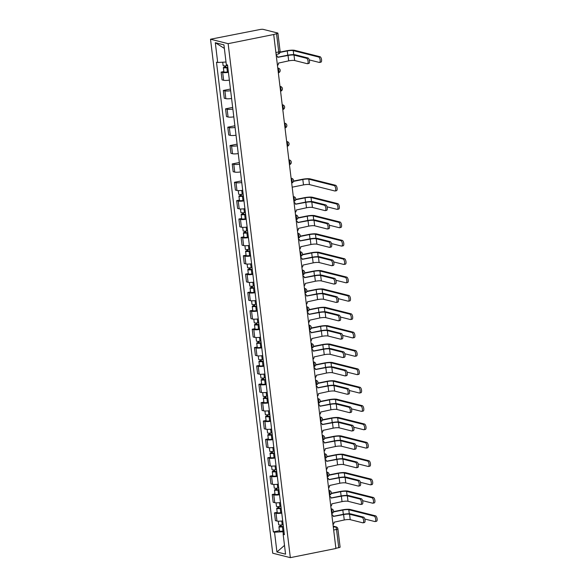 <?xml version="1.0" encoding="UTF-8"?>
<svg xmlns="http://www.w3.org/2000/svg" width="587" height="587" viewBox="0 0 587 587"><rect width="100%" height="100%" fill="white"/><g stroke="black" fill="none" stroke-linecap="round" stroke-linejoin="round"><path stroke-width="0.88" d="M273.703 34.508L276.536 33.708A2.407 0.418 -6.9 0 0 277.9 33.158A2.407 0.418 -6.9 0 0 277.666 33.011L263.13 29.35A2.407 0.418 -6.9 0 0 259.946 29.526L210.52 39.226L272.72 553.211L290.338 557.65L228.138 43.665L273.703 34.508L335.903 548.493L290.338 557.65M333.665 530.017L336.527 529.445A2.407 0.418 173.1 0 0 337.892 528.894L340.1 547.143A2.407 0.418 173.1 0 1 338.736 547.693L336.527 529.445A2.407 0.976 -101.4 0 0 335.214 526.832L333.218 526.326M335.874 548.265L338.736 547.693M210.52 39.226L228.138 43.665M228.424 72.37A5.54 0.961 173.1 0 1 222.686 72.502L221.116 72.106L222.055 79.876L223.625 80.272A5.54 0.961 -6.9 0 0 229.37 80.14M223.845 71.555L221.116 72.106M230.647 90.736A5.54 0.961 173.1 0 1 224.909 90.868L223.339 90.471L224.278 98.242L225.848 98.638A5.54 0.961 -6.9 0 0 231.594 98.506M230.442 89.048L223.339 90.471M232.87 109.101A5.54 0.961 173.1 0 1 227.132 109.233L225.562 108.837L226.501 116.608L228.072 117.004A5.54 0.961 -6.9 0 0 233.809 116.872M232.665 107.406L225.562 108.837M235.093 127.467A5.54 0.961 173.1 0 1 229.348 127.599L227.785 127.203L228.725 134.973L230.295 135.37A5.54 0.961 -6.9 0 0 236.033 135.237M234.888 125.772L227.785 127.203M237.317 145.833A5.54 0.961 173.1 0 1 231.572 145.965L230.009 145.569L230.948 153.339L232.511 153.735A5.54 0.961 -6.9 0 0 238.256 153.603M237.111 144.138L230.009 145.569M239.54 164.191A5.54 0.961 173.1 0 1 233.795 164.331L232.232 163.934L233.171 171.705L234.734 172.094A5.54 0.961 -6.9 0 0 240.479 171.962M239.335 162.504L232.232 163.934M241.763 182.557A5.54 0.961 173.1 0 1 236.018 182.689L234.455 182.3L235.394 190.063L236.957 190.459A5.54 0.961 -6.9 0 0 242.702 190.327M241.558 180.869L234.455 182.3M243.987 200.923A5.54 0.961 173.1 0 1 238.241 201.055L236.671 200.659L237.618 208.429L239.18 208.825A5.54 0.961 -6.9 0 0 244.926 208.693M239.408 200.116L236.671 200.659M246.21 219.289A5.54 0.961 173.1 0 1 240.465 219.421L238.894 219.024L239.834 226.795L241.404 227.191A5.54 0.961 -6.9 0 0 247.149 227.059M241.624 218.481L238.894 219.024M248.426 237.654A5.54 0.961 173.1 0 1 242.688 237.786L241.118 237.39L242.057 245.161L243.627 245.557A5.54 0.961 -6.9 0 0 249.372 245.425M243.847 236.84L241.118 237.39M250.649 256.02A5.54 0.961 173.1 0 1 244.911 256.152L243.341 255.756L244.28 263.526L245.85 263.923A5.54 0.961 -6.9 0 0 251.588 263.79M246.07 255.206L243.341 255.756M252.872 274.386A5.54 0.961 173.1 0 1 247.134 274.518L245.564 274.122L246.503 281.892L248.074 282.288A5.54 0.961 -6.9 0 0 253.811 282.156M248.294 273.571L245.564 274.122M255.096 292.752A5.54 0.961 173.1 0 1 249.35 292.884L247.787 292.487L248.727 300.258L250.297 300.654A5.54 0.961 -6.9 0 0 256.035 300.522M250.517 291.937L247.787 292.487M257.319 311.117A5.54 0.961 173.1 0 1 251.574 311.249L250.011 310.853L250.95 318.624L252.513 319.02A5.54 0.961 -6.9 0 0 258.258 318.888M252.74 310.303L250.011 310.853M259.542 329.483A5.54 0.961 173.1 0 1 253.797 329.615L252.234 329.219L253.173 336.989L254.736 337.378A5.54 0.961 -6.9 0 0 260.481 337.246M254.963 328.669L252.234 329.219M261.765 347.842A5.54 0.961 173.1 0 1 256.02 347.974L254.457 347.585L255.396 355.355L256.959 355.744A5.54 0.961 -6.9 0 0 262.705 355.612M257.187 347.034L254.457 347.585M263.989 366.207A5.54 0.961 173.1 0 1 258.243 366.339L256.673 365.95L257.62 373.714L259.183 374.11A5.54 0.961 -6.9 0 0 264.928 373.978M259.41 365.4L256.673 365.95M266.212 384.573A5.54 0.961 173.1 0 1 260.467 384.705L258.896 384.309L259.836 392.079L261.406 392.476A5.54 0.961 -6.9 0 0 267.151 392.343M261.626 383.766L258.896 384.309M268.428 402.939A5.54 0.961 173.1 0 1 262.69 403.071L261.12 402.675L262.059 410.445L263.629 410.841A5.54 0.961 -6.9 0 0 269.374 410.709M263.849 402.132L261.12 402.675M270.651 421.305A5.54 0.961 173.1 0 1 264.913 421.437L263.343 421.04L264.282 428.811L265.852 429.207A5.54 0.961 -6.9 0 0 271.59 429.075M266.072 420.49L263.343 421.04M272.874 439.67A5.54 0.961 173.1 0 1 267.129 439.802L265.566 439.406L266.505 447.177L268.076 447.573A5.54 0.961 -6.9 0 0 273.813 447.441M268.296 438.856L265.566 439.406M275.098 458.036A5.54 0.961 173.1 0 1 269.352 458.168L267.789 457.772L268.729 465.542L270.291 465.939A5.54 0.961 -6.9 0 0 276.037 465.807M270.519 457.222L267.789 457.772M277.321 476.402A5.54 0.961 173.1 0 1 271.576 476.534L270.013 476.138L270.952 483.908L272.515 484.304A5.54 0.961 -6.9 0 0 278.26 484.172M272.742 475.587L270.013 476.138M279.544 494.768A5.54 0.961 173.1 0 1 273.799 494.9L272.236 494.503L273.175 502.274L274.738 502.67A5.54 0.961 -6.9 0 0 280.483 502.538M274.965 493.953L272.236 494.503M281.767 513.133A5.54 0.961 173.1 0 1 276.022 513.265L274.452 512.869L275.398 520.64L276.961 521.029A5.54 0.961 -6.9 0 0 282.707 520.896M277.189 512.319L274.452 512.869M226.01 62.031L217.696 62.486L215.304 42.712L223.933 44.883L226.325 64.665L227.529 64.966L284.372 534.691L283.169 534.383L285.561 554.165L276.932 551.985L274.54 532.211L282.985 531.749L283.294 534.309M217.696 62.486L216.486 62.185L273.329 531.903L274.54 532.211M283.991 531.543L282.985 531.749M279.405 530.685L273.329 531.903M284.255 533.715L283.169 534.383M215.304 42.712L224.359 48.398M284.497 545.389L276.932 551.985M277.739 57.203L287.373 55.273A6.083 1.057 173.1 0 1 295.415 54.833L307.977 57.996A2.766 1.123 78.6 0 1 309.444 60.74A2.766 1.123 78.6 0 1 308.85 63.418L307.441 63.704A2.766 1.123 -101.4 0 0 308.043 61.026A2.766 1.123 -101.4 0 0 306.568 58.282L294.014 55.112A4.513 0.785 -6.9 0 0 288.041 55.442L277.761 57.328A2.407 2.165 104.2 0 0 276.235 55.435M294.014 55.112L294.667 60.527L307.228 63.697A2.766 1.123 -101.4 0 0 307.441 63.704M277.453 65.495A2.407 2.165 104.2 0 0 278.458 63.095L288.694 60.857A4.513 0.785 -6.9 0 1 294.667 60.527M280.094 52.082L286.595 50.776A6.083 1.057 173.1 0 1 294.645 50.328L320.047 56.734A2.766 1.123 78.6 0 1 321.515 59.478A2.766 1.123 78.6 0 1 320.92 62.156L319.511 62.442A2.766 1.123 -101.4 0 0 320.113 59.764A2.766 1.123 -101.4 0 0 318.638 57.02L293.243 50.614A4.513 0.785 -6.9 0 0 287.263 50.937L280.021 52.397M309.254 59.903L319.299 62.435A2.766 1.123 -101.4 0 0 319.511 62.442M227.602 65.568L226.648 65.715A3.008 0.521 173.1 0 1 223.126 65.619L222.715 62.215M227.815 67.3L224.924 67.432L225.746 67.101L225.591 65.832M227.844 67.571L226.89 67.71A3.008 0.521 173.1 0 1 223.368 67.622A3.008 0.521 173.1 0 1 225.078 66.933L224.946 65.876M228.358 71.805L227.404 71.952A3.008 0.521 173.1 0 1 223.882 71.856L223.368 67.622M225.797 67.556L225.078 66.933M295.525 204.129L305.152 202.192A6.083 1.057 173.1 0 1 313.194 201.752L325.756 204.914A2.766 1.123 78.6 0 1 327.223 207.666A2.766 1.123 78.6 0 1 326.629 210.337L325.22 210.623A2.766 1.123 -101.4 0 0 325.822 207.945A2.766 1.123 -101.4 0 0 324.347 205.201L311.792 202.031A4.513 0.785 -6.9 0 0 305.82 202.361L295.54 204.247A2.407 2.165 104.2 0 0 294.014 202.354M311.792 202.031L312.445 207.446L325.007 210.616A2.766 1.123 -101.4 0 0 325.22 210.623M295.232 212.413A2.407 2.165 104.2 0 0 296.237 210.014L306.473 207.776A4.513 0.785 -6.9 0 1 312.445 207.446M297.741 222.488L307.375 220.558A6.083 1.057 173.1 0 1 315.417 220.118L327.979 223.28A2.766 1.123 78.6 0 1 329.446 226.024A2.766 1.123 78.6 0 1 328.852 228.703L327.443 228.989A2.766 1.123 -101.4 0 0 328.045 226.311A2.766 1.123 -101.4 0 0 326.57 223.566L314.016 220.396A4.513 0.785 -6.9 0 0 308.043 220.727L297.763 222.612A2.407 2.165 104.2 0 0 296.237 220.719M314.016 220.396L314.669 225.812L327.23 228.981A2.766 1.123 -101.4 0 0 327.443 228.989M297.455 230.779A2.407 2.165 104.2 0 0 298.46 228.38L308.696 226.142A4.513 0.785 -6.9 0 1 314.669 225.812M299.964 240.853L309.591 238.924A6.083 1.057 173.1 0 1 317.64 238.483L330.202 241.646A2.766 1.123 78.6 0 1 331.67 244.39A2.766 1.123 78.6 0 1 331.075 247.068L329.667 247.354A2.766 1.123 -101.4 0 0 330.268 244.676A2.766 1.123 -101.4 0 0 328.793 241.925L316.239 238.762A4.513 0.785 -6.9 0 0 310.259 239.092L299.986 240.971A2.407 2.165 104.2 0 0 298.46 239.085M316.239 238.762L316.892 244.177L329.454 247.347A2.766 1.123 -101.4 0 0 329.667 247.354M299.678 249.137A2.407 2.165 104.2 0 0 300.683 246.745L310.919 244.508A4.513 0.785 -6.9 0 1 316.892 244.177M302.188 259.219L311.814 257.289A6.083 1.057 173.1 0 1 319.864 256.842L332.418 260.012A2.766 1.123 78.6 0 1 333.893 262.756A2.766 1.123 78.6 0 1 333.291 265.434L331.89 265.713A2.766 1.123 -101.4 0 0 332.491 263.042A2.766 1.123 -101.4 0 0 331.017 260.29L318.462 257.128A4.513 0.785 -6.9 0 0 312.482 257.458L302.21 259.337A2.407 2.165 104.2 0 0 300.683 257.451M318.462 257.128L319.115 262.543L331.67 265.706A2.766 1.123 -101.4 0 0 331.89 265.713M301.894 267.503A2.407 2.165 104.2 0 0 302.907 265.111L313.142 262.873A4.513 0.785 -6.9 0 1 319.115 262.543M304.411 277.585L314.038 275.648A6.083 1.057 173.1 0 1 322.087 275.208L334.641 278.377A2.766 1.123 78.6 0 1 336.116 281.122A2.766 1.123 78.6 0 1 335.515 283.8L334.113 284.079A2.766 1.123 -101.4 0 0 334.715 281.408A2.766 1.123 -101.4 0 0 333.24 278.656L320.678 275.494A4.513 0.785 -6.9 0 0 314.705 275.817L304.426 277.702A2.407 2.165 104.2 0 0 302.899 275.817M320.678 275.494L321.338 280.909L333.893 284.071A2.766 1.123 -101.4 0 0 334.113 284.079M304.117 285.869A2.407 2.165 104.2 0 0 305.13 283.47L315.358 281.232A4.513 0.785 -6.9 0 1 321.338 280.909M306.634 295.951L316.261 294.014A6.083 1.057 173.1 0 1 324.31 293.573L336.865 296.743A2.766 1.123 78.6 0 1 338.339 299.487A2.766 1.123 78.6 0 1 337.738 302.166L336.336 302.444A2.766 1.123 -101.4 0 0 336.938 299.766A2.766 1.123 -101.4 0 0 335.463 297.022L322.901 293.86A4.513 0.785 -6.9 0 0 316.929 294.182L306.649 296.068A2.407 2.165 104.2 0 0 305.123 294.182M322.901 293.86L323.562 299.275L336.116 302.437A2.766 1.123 -101.4 0 0 336.336 302.444M306.341 304.235A2.407 2.165 104.2 0 0 307.346 301.835L317.582 299.597A4.513 0.785 -6.9 0 1 323.562 299.275M308.857 314.316L318.484 312.379A6.083 1.057 173.1 0 1 326.533 311.939L339.088 315.109A2.766 1.123 78.6 0 1 340.563 317.853A2.766 1.123 78.6 0 1 339.961 320.531L338.56 320.81A2.766 1.123 -101.4 0 0 339.154 318.132A2.766 1.123 -101.4 0 0 337.686 315.388L325.125 312.225A4.513 0.785 -6.9 0 0 319.152 312.548L308.872 314.434A2.407 2.165 104.2 0 0 307.346 312.548M325.125 312.225L325.785 317.64L338.339 320.803A2.766 1.123 -101.4 0 0 338.56 320.81M308.564 322.601A2.407 2.165 104.2 0 0 309.569 320.201L319.805 317.963A4.513 0.785 -6.9 0 1 325.785 317.64M311.081 332.682L320.707 330.745A6.083 1.057 173.1 0 1 328.749 330.305L341.311 333.475A2.766 1.123 78.6 0 1 342.786 336.219A2.766 1.123 78.6 0 1 342.184 338.897L340.783 339.176A2.766 1.123 -101.4 0 0 341.377 336.498A2.766 1.123 -101.4 0 0 339.91 333.754L327.348 330.584A4.513 0.785 -6.9 0 0 321.375 330.914L311.095 332.8A2.407 2.165 104.2 0 0 309.569 330.907M327.348 330.584L328.001 335.999L340.563 339.169A2.766 1.123 -101.4 0 0 340.783 339.176M310.787 340.966A2.407 2.165 104.2 0 0 311.792 338.567L322.028 336.329A4.513 0.785 -6.9 0 1 328.001 335.999M313.304 351.048L322.931 349.111A6.083 1.057 173.1 0 1 330.973 348.671L343.534 351.833A2.766 1.123 78.6 0 1 345.002 354.585A2.766 1.123 78.6 0 1 344.408 357.256L343.006 357.542A2.766 1.123 -101.4 0 0 343.6 354.864A2.766 1.123 -101.4 0 0 342.133 352.119L329.571 348.949A4.513 0.785 -6.9 0 0 323.598 349.28L313.319 351.165A2.407 2.165 104.2 0 0 311.792 349.272M329.571 348.949L330.224 354.365L342.786 357.534A2.766 1.123 -101.4 0 0 343.006 357.542M313.01 359.332A2.407 2.165 104.2 0 0 314.016 356.933L324.251 354.695A4.513 0.785 -6.9 0 1 330.224 354.365M315.527 369.414L325.154 367.477A6.083 1.057 173.1 0 1 333.196 367.036L345.758 370.199A2.766 1.123 78.6 0 1 347.225 372.95A2.766 1.123 78.6 0 1 346.631 375.621L345.222 375.907A2.766 1.123 -101.4 0 0 345.824 373.229A2.766 1.123 -101.4 0 0 344.349 370.485L331.794 367.315A4.513 0.785 -6.9 0 0 325.822 367.645L315.542 369.531A2.407 2.165 104.2 0 0 314.016 367.638M331.794 367.315L332.447 372.73L345.009 375.9A2.766 1.123 -101.4 0 0 345.222 375.907M315.234 377.698A2.407 2.165 104.2 0 0 316.239 375.298L326.475 373.061A4.513 0.785 -6.9 0 1 332.447 372.73M317.743 387.78L327.37 385.842A6.083 1.057 173.1 0 1 335.419 385.402L347.981 388.565A2.766 1.123 78.6 0 1 349.448 391.316A2.766 1.123 78.6 0 1 348.854 393.987L347.445 394.273A2.766 1.123 -101.4 0 0 348.047 391.595A2.766 1.123 -101.4 0 0 346.572 388.851L334.018 385.681A4.513 0.785 -6.9 0 0 328.038 386.011L317.765 387.897A2.407 2.165 104.2 0 0 316.239 386.004M334.018 385.681L334.671 391.096L347.233 394.266A2.766 1.123 -101.4 0 0 347.445 394.273M317.457 396.064A2.407 2.165 104.2 0 0 318.462 393.664L328.698 391.426A4.513 0.785 -6.9 0 1 334.671 391.096M319.966 406.138L329.593 404.208A6.083 1.057 173.1 0 1 337.642 403.768L350.197 406.93A2.766 1.123 78.6 0 1 351.672 409.675A2.766 1.123 78.6 0 1 351.07 412.353L349.669 412.639A2.766 1.123 -101.4 0 0 350.27 409.961A2.766 1.123 -101.4 0 0 348.795 407.217L336.241 404.047A4.513 0.785 -6.9 0 0 330.261 404.377L319.988 406.263A2.407 2.165 104.2 0 0 318.462 404.37M336.241 404.047L336.894 409.462L349.448 412.632A2.766 1.123 -101.4 0 0 349.669 412.639M319.673 414.429A2.407 2.165 104.2 0 0 320.685 412.03L330.921 409.792A4.513 0.785 -6.9 0 1 336.894 409.462M322.19 424.504L331.816 422.574A6.083 1.057 173.1 0 1 339.866 422.126L352.42 425.296A2.766 1.123 78.6 0 1 353.895 428.04A2.766 1.123 78.6 0 1 353.293 430.719L351.892 430.997A2.766 1.123 -101.4 0 0 352.493 428.327A2.766 1.123 -101.4 0 0 351.019 425.575L338.464 422.413A4.513 0.785 -6.9 0 0 332.484 422.743L322.212 424.621A2.407 2.165 104.2 0 0 320.685 422.735M338.464 422.413L339.117 427.828L351.672 430.99A2.766 1.123 -101.4 0 0 351.892 430.997M321.896 432.788A2.407 2.165 104.2 0 0 322.909 430.396L333.145 428.158A4.513 0.785 -6.9 0 1 339.117 427.828M324.413 442.869L334.04 440.94A6.083 1.057 173.1 0 1 342.089 440.492L354.643 443.662A2.766 1.123 78.6 0 1 356.118 446.406A2.766 1.123 78.6 0 1 355.517 449.084L354.115 449.363A2.766 1.123 -101.4 0 0 354.717 446.692A2.766 1.123 -101.4 0 0 353.242 443.941L340.68 440.778A4.513 0.785 -6.9 0 0 334.707 441.101L324.428 442.987A2.407 2.165 104.2 0 0 322.901 441.101M340.68 440.778L341.341 446.193L353.895 449.356A2.766 1.123 -101.4 0 0 354.115 449.363M324.119 451.154A2.407 2.165 104.2 0 0 325.132 448.754L335.36 446.524A4.513 0.785 -6.9 0 1 341.341 446.193M326.636 461.235L336.263 459.298A6.083 1.057 173.1 0 1 344.312 458.858L356.867 462.028A2.766 1.123 78.6 0 1 358.341 464.772A2.766 1.123 78.6 0 1 357.74 467.45L356.338 467.729A2.766 1.123 -101.4 0 0 356.94 465.058A2.766 1.123 -101.4 0 0 355.465 462.307L342.903 459.144A4.513 0.785 -6.9 0 0 336.931 459.467L326.651 461.353A2.407 2.165 104.2 0 0 325.125 459.467M342.903 459.144L343.564 464.559L356.118 467.722A2.766 1.123 -101.4 0 0 356.338 467.729M326.343 469.519A2.407 2.165 104.2 0 0 327.348 467.12L337.584 464.882A4.513 0.785 -6.9 0 1 343.564 464.559M328.859 479.601L338.486 477.664A6.083 1.057 173.1 0 1 346.528 477.224L359.09 480.393A2.766 1.123 78.6 0 1 360.565 483.138A2.766 1.123 78.6 0 1 359.963 485.816L358.562 486.095A2.766 1.123 -101.4 0 0 359.156 483.417A2.766 1.123 -101.4 0 0 357.688 480.672L345.127 477.51A4.513 0.785 -6.9 0 0 339.154 477.833L328.874 479.718A2.407 2.165 104.2 0 0 327.348 477.833M345.127 477.51L345.78 482.925L358.341 486.087A2.766 1.123 -101.4 0 0 358.562 486.095M328.566 487.885A2.407 2.165 104.2 0 0 329.571 485.486L339.807 483.248A4.513 0.785 -6.9 0 1 345.78 482.925M331.083 497.967L340.709 496.03A6.083 1.057 173.1 0 1 348.751 495.589L361.313 498.759A2.766 1.123 78.6 0 1 362.788 501.503A2.766 1.123 78.6 0 1 362.186 504.182L360.785 504.46A2.766 1.123 -101.4 0 0 361.379 501.782A2.766 1.123 -101.4 0 0 359.912 499.038L347.35 495.868A4.513 0.785 -6.9 0 0 341.377 496.198L331.097 498.084A2.407 2.165 104.2 0 0 329.571 496.198M347.35 495.868L348.003 501.291L360.565 504.453A2.766 1.123 -101.4 0 0 360.785 504.46M330.789 506.251A2.407 2.165 104.2 0 0 331.794 503.851L342.03 501.614A4.513 0.785 -6.9 0 1 348.003 501.291M333.306 516.333L342.933 514.395A6.083 1.057 173.1 0 1 350.975 513.955L363.536 517.118A2.766 1.123 78.6 0 1 365.004 519.869A2.766 1.123 78.6 0 1 364.41 522.547L363.001 522.826A2.766 1.123 -101.4 0 0 363.602 520.148A2.766 1.123 -101.4 0 0 362.128 517.404L349.573 514.234A4.513 0.785 -6.9 0 0 343.6 514.564L333.321 516.45A2.407 2.165 104.2 0 0 331.794 514.557M349.573 514.234L350.226 519.649L362.788 522.819A2.766 1.123 -101.4 0 0 363.001 522.826M333.012 524.617A2.407 2.165 104.2 0 0 334.018 522.217L344.253 519.979A4.513 0.785 -6.9 0 1 350.226 519.649M293.493 181.067L302.158 179.329A6.083 1.057 173.1 0 1 310.2 178.888L335.603 185.287A2.766 1.123 78.6 0 1 337.07 188.038A2.766 1.123 78.6 0 1 336.476 190.709L335.067 190.995A2.766 1.123 -101.4 0 0 335.669 188.317A2.766 1.123 -101.4 0 0 334.194 185.573L308.799 179.167A4.513 0.785 -6.9 0 0 302.826 179.497L293.419 181.383M292.179 187.18L303.479 184.912A4.513 0.785 -6.9 0 1 309.452 184.582L334.854 190.988A2.766 1.123 -101.4 0 0 335.067 190.995M243.165 194.121L242.204 194.268A3.008 0.521 173.1 0 1 238.689 194.172L238.256 190.614M243.37 195.853L240.479 195.985L241.301 195.654L241.147 194.392M243.407 196.124L242.446 196.271A3.008 0.521 173.1 0 1 238.931 196.175A3.008 0.521 173.1 0 1 240.633 195.486L240.501 194.429M243.913 200.365L242.959 200.505A3.008 0.521 173.1 0 1 239.445 200.409L238.931 196.175M241.352 196.109L240.633 195.486M295.716 199.433L304.374 197.694A6.083 1.057 173.1 0 1 312.423 197.254L337.826 203.652A2.766 1.123 78.6 0 1 339.293 206.404A2.766 1.123 78.6 0 1 338.699 209.075L337.29 209.361A2.766 1.123 -101.4 0 0 337.892 206.683A2.766 1.123 -101.4 0 0 336.417 203.938L311.022 197.533A4.513 0.785 -6.9 0 0 305.042 197.863L295.643 199.749M327.032 206.822L337.077 209.354A2.766 1.123 -101.4 0 0 337.29 209.361M245.381 212.487L244.427 212.633A3.008 0.521 173.1 0 1 240.905 212.538L240.479 208.979M245.593 214.218L242.702 214.35L243.524 214.02L243.37 212.758M245.623 214.49L244.669 214.629A3.008 0.521 173.1 0 1 241.147 214.541A3.008 0.521 173.1 0 1 242.857 213.851L242.725 212.795M246.136 218.731L245.183 218.87A3.008 0.521 173.1 0 1 241.661 218.775L241.147 214.541M243.576 214.475L242.857 213.851M297.939 217.799L306.597 216.06A6.083 1.057 173.1 0 1 314.647 215.612L340.042 222.018A2.766 1.123 78.6 0 1 341.517 224.77A2.766 1.123 78.6 0 1 340.915 227.44L339.513 227.727A2.766 1.123 -101.4 0 0 340.115 225.048A2.766 1.123 -101.4 0 0 338.64 222.304L313.245 215.899A4.513 0.785 -6.9 0 0 307.265 216.229L297.858 218.115M329.256 225.188L339.293 227.719A2.766 1.123 -101.4 0 0 339.513 227.727M247.604 230.852L246.65 230.999A3.008 0.521 173.1 0 1 243.128 230.904L242.702 227.345M247.817 232.584L244.926 232.716L245.748 232.386L245.593 231.117M247.846 232.856L246.892 232.995A3.008 0.521 173.1 0 1 243.37 232.907A3.008 0.521 173.1 0 1 245.08 232.217L244.948 231.161M248.36 237.089L247.406 237.236A3.008 0.521 173.1 0 1 243.884 237.141L243.37 232.907M245.799 232.841L245.08 232.217M300.155 236.165L308.821 234.418A6.083 1.057 173.1 0 1 316.87 233.978L342.265 240.384A2.766 1.123 78.6 0 1 343.74 243.128A2.766 1.123 78.6 0 1 343.138 245.806L341.737 246.092A2.766 1.123 -101.4 0 0 342.338 243.414A2.766 1.123 -101.4 0 0 340.864 240.67L315.468 234.264A4.513 0.785 -6.9 0 0 309.488 234.587L300.082 236.48M331.479 243.554L341.517 246.085A2.766 1.123 -101.4 0 0 341.737 246.092M249.827 249.218L248.873 249.358A3.008 0.521 173.1 0 1 245.351 249.27L244.926 245.711M250.04 250.95L247.149 251.082L247.971 250.752L247.817 249.482M250.069 251.221L249.115 251.361A3.008 0.521 173.1 0 1 245.593 251.265A3.008 0.521 173.1 0 1 247.303 250.583L247.171 249.526M250.583 255.455L249.622 255.602A3.008 0.521 173.1 0 1 246.107 255.506L245.593 251.265M248.022 251.207L247.303 250.583M302.378 254.531L311.044 252.784A6.083 1.057 173.1 0 1 319.093 252.344L344.488 258.75A2.766 1.123 78.6 0 1 345.963 261.494A2.766 1.123 78.6 0 1 345.361 264.172L343.96 264.451A2.766 1.123 -101.4 0 0 344.562 261.78A2.766 1.123 -101.4 0 0 343.087 259.028L317.684 252.63A4.513 0.785 -6.9 0 0 311.712 252.953L302.305 254.846M333.702 261.912L343.74 264.443A2.766 1.123 -101.4 0 0 343.96 264.451M252.05 267.584L251.089 267.723A3.008 0.521 173.1 0 1 247.575 267.635L247.142 264.077M252.263 269.316L249.372 269.448L250.187 269.117L250.04 267.848M252.293 269.587L251.331 269.727A3.008 0.521 173.1 0 1 247.817 269.631A3.008 0.521 173.1 0 1 249.519 268.949L249.394 267.892M252.806 273.821L251.845 273.968A3.008 0.521 173.1 0 1 248.33 273.872L247.817 269.631M250.245 269.572L249.519 268.949M304.602 272.896L313.267 271.15A6.083 1.057 173.1 0 1 321.316 270.71L346.712 277.115A2.766 1.123 78.6 0 1 348.186 279.86A2.766 1.123 78.6 0 1 347.585 282.538L346.183 282.817A2.766 1.123 -101.4 0 0 346.785 280.146A2.766 1.123 -101.4 0 0 345.31 277.394L319.908 270.996A4.513 0.785 -6.9 0 0 313.935 271.319L304.528 273.212M335.925 280.278L345.963 282.809A2.766 1.123 -101.4 0 0 346.183 282.817M254.274 285.95L253.313 286.089A3.008 0.521 173.1 0 1 249.798 286.001L249.365 282.442M254.479 287.674L251.596 287.813L252.41 287.483L252.256 286.214M254.516 287.953L253.555 288.092A3.008 0.521 173.1 0 1 250.04 287.997A3.008 0.521 173.1 0 1 251.742 287.314L251.618 286.258M255.029 292.187L254.068 292.333A3.008 0.521 173.1 0 1 250.554 292.238L250.04 287.997M252.469 287.938L251.742 287.314M306.825 291.255L315.49 289.516A6.083 1.057 173.1 0 1 323.532 289.075L348.935 295.481A2.766 1.123 78.6 0 1 350.41 298.225A2.766 1.123 78.6 0 1 349.808 300.904L348.407 301.182A2.766 1.123 -101.4 0 0 349.001 298.512A2.766 1.123 -101.4 0 0 347.533 295.76L322.131 289.354A4.513 0.785 -6.9 0 0 316.158 289.685L306.752 291.578M338.149 298.644L348.186 301.175A2.766 1.123 -101.4 0 0 348.407 301.182M256.497 304.315L255.536 304.455A3.008 0.521 173.1 0 1 252.021 304.36L251.588 300.801M256.702 306.04L253.819 306.179L254.633 305.849L254.479 304.58M256.739 306.311L255.778 306.458A3.008 0.521 173.1 0 1 252.263 306.363A3.008 0.521 173.1 0 1 253.966 305.68L253.841 304.624M257.253 310.552L256.292 310.699A3.008 0.521 173.1 0 1 252.777 310.604L252.263 306.363M254.692 306.297L253.966 305.68M309.048 309.62L317.714 307.882A6.083 1.057 173.1 0 1 325.756 307.441L351.158 313.847A2.766 1.123 78.6 0 1 352.633 316.591A2.766 1.123 78.6 0 1 352.031 319.269L350.63 319.548A2.766 1.123 -101.4 0 0 351.224 316.87A2.766 1.123 -101.4 0 0 349.757 314.126L324.354 307.72A4.513 0.785 -6.9 0 0 318.381 308.05L308.975 309.943M340.372 317.009L350.41 319.541A2.766 1.123 -101.4 0 0 350.63 319.548M258.72 322.681L257.759 322.821A3.008 0.521 173.1 0 1 254.244 322.725L253.811 319.167M258.926 324.406L256.042 324.538L256.857 324.215L256.702 322.945M258.962 324.677L258.001 324.824A3.008 0.521 173.1 0 1 254.487 324.728A3.008 0.521 173.1 0 1 256.189 324.046L256.064 322.989M259.476 328.918L258.515 329.058A3.008 0.521 173.1 0 1 255 328.969L254.487 324.728M256.915 324.662L256.189 324.046M311.271 327.986L319.937 326.247A6.083 1.057 173.1 0 1 327.979 325.807L353.381 332.213A2.766 1.123 78.6 0 1 354.849 334.957A2.766 1.123 78.6 0 1 354.255 337.635L352.846 337.914A2.766 1.123 -101.4 0 0 353.447 335.236A2.766 1.123 -101.4 0 0 351.973 332.491L326.577 326.086A4.513 0.785 -6.9 0 0 320.605 326.416L311.198 328.309M342.595 335.375L352.633 337.907A2.766 1.123 -101.4 0 0 352.846 337.914M260.944 341.047L259.982 341.186A3.008 0.521 173.1 0 1 256.468 341.091L256.035 337.532M261.149 342.771L258.258 342.903L259.08 342.581L258.926 341.311M261.186 343.043L260.224 343.19A3.008 0.521 173.1 0 1 256.71 343.094A3.008 0.521 173.1 0 1 258.412 342.412L258.287 341.355M261.692 347.284L260.738 347.423A3.008 0.521 173.1 0 1 257.223 347.335L256.71 343.094M259.131 343.028L258.412 342.412M313.495 346.352L322.16 344.613A6.083 1.057 173.1 0 1 330.202 344.173L355.605 350.571A2.766 1.123 78.6 0 1 357.072 353.323A2.766 1.123 78.6 0 1 356.478 356.001L355.069 356.28A2.766 1.123 -101.4 0 0 355.671 353.601A2.766 1.123 -101.4 0 0 354.196 350.857L328.801 344.452A4.513 0.785 -6.9 0 0 322.828 344.782L313.421 346.668M344.811 353.741L354.856 356.272A2.766 1.123 -101.4 0 0 355.069 356.28M263.159 359.405L262.206 359.552A3.008 0.521 173.1 0 1 258.691 359.457L258.258 355.898M263.372 361.137L260.481 361.269L261.303 360.939L261.149 359.677M263.402 361.409L262.448 361.555A3.008 0.521 173.1 0 1 258.933 361.46A3.008 0.521 173.1 0 1 260.635 360.77L260.503 359.714M263.915 365.65L262.961 365.789A3.008 0.521 173.1 0 1 259.439 365.694L258.933 361.46M261.354 361.394L260.635 360.77M315.718 364.718L324.376 362.979A6.083 1.057 173.1 0 1 332.425 362.539L357.828 368.937A2.766 1.123 78.6 0 1 359.295 371.688A2.766 1.123 78.6 0 1 358.701 374.359L357.292 374.645A2.766 1.123 -101.4 0 0 357.894 371.967A2.766 1.123 -101.4 0 0 356.419 369.223L331.024 362.817A4.513 0.785 -6.9 0 0 325.044 363.148L315.645 365.033M347.034 372.107L357.079 374.638A2.766 1.123 -101.4 0 0 357.292 374.645M265.383 377.771L264.429 377.918A3.008 0.521 173.1 0 1 260.907 377.823L260.481 374.264M265.595 379.503L262.705 379.635L263.526 379.305L263.372 378.043M265.625 379.774L264.671 379.914A3.008 0.521 173.1 0 1 261.149 379.826A3.008 0.521 173.1 0 1 262.859 379.136L262.727 378.079M266.138 384.015L265.185 384.155A3.008 0.521 173.1 0 1 261.663 384.059L261.149 379.826M263.578 379.76L262.859 379.136M317.934 383.084L326.599 381.345A6.083 1.057 173.1 0 1 334.649 380.897L360.044 387.303A2.766 1.123 78.6 0 1 361.519 390.054A2.766 1.123 78.6 0 1 360.917 392.725L359.515 393.011A2.766 1.123 -101.4 0 0 360.117 390.333A2.766 1.123 -101.4 0 0 358.642 387.589L333.247 381.183A4.513 0.785 -6.9 0 0 327.267 381.513L317.861 383.399M349.258 390.472L359.295 393.004A2.766 1.123 -101.4 0 0 359.515 393.011M267.606 396.137L266.652 396.284A3.008 0.521 173.1 0 1 263.13 396.188L262.705 392.63M267.819 397.869L264.928 398.001L265.75 397.67L265.595 396.408M267.848 398.14L266.894 398.279A3.008 0.521 173.1 0 1 263.372 398.191A3.008 0.521 173.1 0 1 265.082 397.502L264.95 396.445M268.362 402.381L267.408 402.521A3.008 0.521 173.1 0 1 263.886 402.425L263.372 398.191M265.801 398.125L265.082 397.502M320.157 401.449L328.823 399.71A6.083 1.057 173.1 0 1 336.872 399.263L362.267 405.668A2.766 1.123 78.6 0 1 363.742 408.413A2.766 1.123 78.6 0 1 363.14 411.091L361.739 411.377A2.766 1.123 -101.4 0 0 362.34 408.699A2.766 1.123 -101.4 0 0 360.866 405.955L335.463 399.549A4.513 0.785 -6.9 0 0 329.49 399.879L320.084 401.765M351.481 408.838L361.519 411.37A2.766 1.123 -101.4 0 0 361.739 411.377M269.829 414.503L268.875 414.649A3.008 0.521 173.1 0 1 265.353 414.554L264.928 410.995M270.042 416.234L267.151 416.366L267.966 416.036L267.819 414.767M270.071 416.506L269.117 416.645A3.008 0.521 173.1 0 1 265.595 416.557A3.008 0.521 173.1 0 1 267.298 415.867L267.173 414.811M270.585 420.74L269.624 420.886A3.008 0.521 173.1 0 1 266.109 420.791L265.595 416.557M268.024 416.491L267.298 415.867M322.38 419.815L331.046 418.069A6.083 1.057 173.1 0 1 339.095 417.628L364.49 424.034A2.766 1.123 78.6 0 1 365.965 426.778A2.766 1.123 78.6 0 1 365.363 429.457L363.962 429.743A2.766 1.123 -101.4 0 0 364.564 427.065A2.766 1.123 -101.4 0 0 363.089 424.32L337.686 417.915A4.513 0.785 -6.9 0 0 331.714 418.238L322.307 420.131M353.704 427.204L363.742 429.735A2.766 1.123 -101.4 0 0 363.962 429.743M272.052 432.868L271.091 433.008A3.008 0.521 173.1 0 1 267.577 432.92L267.144 429.361M272.265 434.6L269.374 434.732L270.189 434.402L270.035 433.133M272.295 434.872L271.333 435.011A3.008 0.521 173.1 0 1 267.819 434.916A3.008 0.521 173.1 0 1 269.521 434.233L269.396 433.177M272.808 439.105L271.847 439.252A3.008 0.521 173.1 0 1 268.332 439.157L267.819 434.916M270.247 434.857L269.521 434.233M324.604 438.181L333.269 436.434A6.083 1.057 173.1 0 1 341.318 435.994L366.714 442.4A2.766 1.123 78.6 0 1 368.188 445.144A2.766 1.123 78.6 0 1 367.587 447.822L366.185 448.101A2.766 1.123 -101.4 0 0 366.78 445.43A2.766 1.123 -101.4 0 0 365.312 442.679L339.91 436.28A4.513 0.785 -6.9 0 0 333.937 436.603L324.53 438.496M355.927 445.562L365.965 448.094A2.766 1.123 -101.4 0 0 366.185 448.101M274.276 451.234L273.315 451.374A3.008 0.521 173.1 0 1 269.8 451.286L269.367 447.727M274.481 452.959L271.598 453.098L272.412 452.768L272.258 451.498M274.518 453.237L273.557 453.377A3.008 0.521 173.1 0 1 270.042 453.281A3.008 0.521 173.1 0 1 271.744 452.599L271.62 451.542M275.032 457.471L274.07 457.618A3.008 0.521 173.1 0 1 270.556 457.522L270.042 453.281M272.471 453.223L271.744 452.599M326.827 456.547L335.493 454.8A6.083 1.057 173.1 0 1 343.534 454.36L368.937 460.766A2.766 1.123 78.6 0 1 370.412 463.51A2.766 1.123 78.6 0 1 369.81 466.188L368.409 466.467A2.766 1.123 -101.4 0 0 369.003 463.796A2.766 1.123 -101.4 0 0 367.535 461.044L342.133 454.646A4.513 0.785 -6.9 0 0 336.16 454.969L326.754 456.862M358.151 463.928L368.188 466.46A2.766 1.123 -101.4 0 0 368.409 466.467M276.499 469.6L275.538 469.739A3.008 0.521 173.1 0 1 272.023 469.644L271.59 466.093M276.704 471.324L273.821 471.464L274.635 471.134L274.481 469.864M276.741 471.603L275.78 471.743A3.008 0.521 173.1 0 1 272.265 471.647A3.008 0.521 173.1 0 1 273.968 470.965L273.843 469.908M277.255 475.837L276.294 475.984A3.008 0.521 173.1 0 1 272.779 475.888L272.265 471.647M274.694 471.588L273.968 470.965M329.05 474.905L337.716 473.166A6.083 1.057 173.1 0 1 345.758 472.726L371.16 479.131A2.766 1.123 78.6 0 1 372.635 481.876A2.766 1.123 78.6 0 1 372.033 484.554L370.632 484.833A2.766 1.123 -101.4 0 0 371.226 482.154A2.766 1.123 -101.4 0 0 369.759 479.41L344.356 473.005A4.513 0.785 -6.9 0 0 338.383 473.335L328.977 475.228M360.374 482.294L370.412 484.825A2.766 1.123 -101.4 0 0 370.632 484.833M278.722 487.966L277.761 488.105A3.008 0.521 173.1 0 1 274.246 488.01L273.813 484.451M278.928 489.69L276.044 489.829L276.859 489.499L276.704 488.23M278.964 489.962L278.003 490.108A3.008 0.521 173.1 0 1 274.489 490.013A3.008 0.521 173.1 0 1 276.191 489.331L276.066 488.274M279.478 494.203L278.517 494.342A3.008 0.521 173.1 0 1 275.002 494.254L274.489 490.013M276.91 489.947L276.191 489.331M331.273 493.271L339.939 491.532A6.083 1.057 173.1 0 1 347.981 491.092L373.383 497.497A2.766 1.123 78.6 0 1 374.851 500.241A2.766 1.123 78.6 0 1 374.257 502.92L372.848 503.198A2.766 1.123 -101.4 0 0 373.449 500.52A2.766 1.123 -101.4 0 0 371.975 497.776L346.579 491.37A4.513 0.785 -6.9 0 0 340.607 491.701L331.2 493.594M362.597 500.66L372.635 503.191A2.766 1.123 -101.4 0 0 372.848 503.198M280.946 506.332L279.984 506.471A3.008 0.521 173.1 0 1 276.47 506.376L276.037 502.817M281.151 508.056L278.26 508.188L279.082 507.865L278.928 506.596M281.188 508.327L280.226 508.474A3.008 0.521 173.1 0 1 276.712 508.379A3.008 0.521 173.1 0 1 278.414 507.696L278.282 506.64M281.694 512.568L280.74 512.708A3.008 0.521 173.1 0 1 277.225 512.62L276.712 508.379M279.133 508.313L278.414 507.696M333.497 511.637L342.155 509.898A6.083 1.057 173.1 0 1 350.204 509.457L375.607 515.863A2.766 1.123 78.6 0 1 377.074 518.607A2.766 1.123 78.6 0 1 376.48 521.285L375.071 521.564A2.766 1.123 -101.4 0 0 375.673 518.886A2.766 1.123 -101.4 0 0 374.198 516.142L348.803 509.736A4.513 0.785 -6.9 0 0 342.823 510.066L333.423 511.952M364.813 519.025L374.858 521.557A2.766 1.123 -101.4 0 0 375.071 521.564M283.161 524.69L282.208 524.837A3.008 0.521 173.1 0 1 278.693 524.741L278.26 521.183M283.374 526.422L280.483 526.554L281.305 526.223L281.151 524.961M283.404 526.693L282.45 526.84A3.008 0.521 173.1 0 1 278.935 526.744A3.008 0.521 173.1 0 1 280.637 526.062L280.505 524.998M283.917 530.934L282.963 531.074A3.008 0.521 173.1 0 1 279.441 530.986L278.935 526.744M281.356 526.678L280.637 526.062M331.105 508.863A2.407 2.165 -75.8 0 1 331.706 508.922A2.407 2.407 0 0 1 331.677 513.596A2.407 0.976 -101.4 0 0 332.147 511.512A2.407 0.976 -101.4 0 0 331.127 509.068M329.454 495.223A2.407 0.976 -101.4 0 0 329.923 493.146A2.407 0.976 -101.4 0 0 328.903 490.703M326.658 472.131A2.407 2.165 -75.8 0 1 327.26 472.19A2.407 2.407 0 0 1 327.23 476.864A2.407 0.976 -101.4 0 0 327.7 474.788A2.407 0.976 -101.4 0 0 326.688 472.337M324.435 453.773A2.407 2.165 -75.8 0 1 325.037 453.824A2.407 2.407 0 0 1 325.007 458.498A2.407 0.976 -101.4 0 0 325.477 456.422A2.407 0.976 -101.4 0 0 324.464 453.971M322.212 435.407A2.407 2.165 -75.8 0 1 322.813 435.459A2.407 2.407 0 0 1 322.791 440.14A2.407 0.976 -101.4 0 0 323.254 438.056A2.407 0.976 -101.4 0 0 322.241 435.605M319.996 417.041A2.407 2.165 -75.8 0 1 320.59 417.093A2.407 2.407 0 0 1 320.568 421.774A2.407 0.976 -101.4 0 0 321.03 419.69A2.407 0.976 -101.4 0 0 320.018 417.24M317.772 398.676A2.407 2.165 -75.8 0 1 318.374 398.727A2.407 2.407 0 0 1 318.345 403.408A2.407 0.976 -101.4 0 0 318.807 401.325A2.407 0.976 -101.4 0 0 317.794 398.874M315.549 380.31A2.407 2.165 -75.8 0 1 316.151 380.369A2.407 2.407 0 0 1 316.122 385.043A2.407 0.976 -101.4 0 0 316.584 382.959A2.407 0.976 -101.4 0 0 315.571 380.508M313.898 366.67A2.407 0.976 -101.4 0 0 314.368 364.593A2.407 0.976 -101.4 0 0 313.348 362.142M311.103 343.578A2.407 2.165 -75.8 0 1 311.704 343.637A2.407 2.407 0 0 1 311.675 348.311A2.407 0.976 -101.4 0 0 312.145 346.227A2.407 0.976 -101.4 0 0 311.125 343.784M308.879 325.213A2.407 2.165 -75.8 0 1 309.481 325.271A2.407 2.407 0 0 1 309.452 329.945A2.407 0.976 -101.4 0 0 309.921 327.862A2.407 0.976 -101.4 0 0 308.901 325.418M306.656 306.847A2.407 2.165 -75.8 0 1 307.258 306.906A2.407 2.407 0 0 1 307.228 311.58A2.407 0.976 -101.4 0 0 307.698 309.496A2.407 0.976 -101.4 0 0 306.685 307.052M304.433 288.481A2.407 2.165 -75.8 0 1 305.035 288.54A2.407 2.407 0 0 1 305.005 293.214A2.407 0.976 -101.4 0 0 305.475 291.137A2.407 0.976 -101.4 0 0 304.462 288.687M302.782 274.841A2.407 0.976 -101.4 0 0 303.252 272.772A2.407 0.976 -101.4 0 0 302.239 270.321M299.994 251.757A2.407 2.165 -75.8 0 1 300.595 251.808A2.407 2.407 0 0 1 300.566 256.49A2.407 0.976 -101.4 0 0 301.028 254.406A2.407 0.976 -101.4 0 0 300.016 251.955M298.343 238.117A2.407 0.976 -101.4 0 0 298.805 236.04A2.407 0.976 -101.4 0 0 297.792 233.589M295.547 215.025A2.407 2.165 -75.8 0 1 296.149 215.077A2.407 2.407 0 0 1 296.119 219.758A2.407 0.976 -101.4 0 0 296.582 217.674A2.407 0.976 -101.4 0 0 295.569 215.224M293.324 196.66A2.407 2.165 -75.8 0 1 293.926 196.718A2.407 2.407 0 0 1 293.896 201.392A2.407 0.976 -101.4 0 0 294.366 199.309A2.407 0.976 -101.4 0 0 293.346 196.858M291.101 178.294A2.407 2.165 -75.8 0 1 291.702 178.353A2.407 2.407 0 0 1 291.673 183.027A2.407 0.976 -101.4 0 0 292.143 180.943A2.407 0.976 -101.4 0 0 291.123 178.499M288.877 159.928A2.407 2.165 -75.8 0 1 289.479 159.987A2.407 2.407 0 0 1 289.45 164.661A2.407 0.976 -101.4 0 0 289.919 162.577A2.407 0.976 -101.4 0 0 288.907 160.134M287.226 146.288A2.407 0.976 -101.4 0 0 287.696 144.211A2.407 0.976 -101.4 0 0 286.683 141.768M285.003 127.922A2.407 0.976 -101.4 0 0 285.473 125.853A2.407 0.976 -101.4 0 0 284.46 123.402M282.215 104.838A2.407 2.165 -75.8 0 1 282.809 104.89A2.407 2.407 0 0 1 282.787 109.564A2.407 0.976 -101.4 0 0 283.25 107.487A2.407 0.976 -101.4 0 0 282.237 105.036M279.992 86.472A2.407 2.165 -75.8 0 1 280.593 86.524A2.407 2.407 0 0 1 280.564 91.205A2.407 0.976 -101.4 0 0 281.026 89.121A2.407 0.976 -101.4 0 0 280.014 86.671M277.768 68.107A2.407 2.165 -75.8 0 1 278.37 68.158A2.407 2.407 0 0 1 278.341 72.839A2.407 0.976 -101.4 0 0 278.803 70.756A2.407 0.976 -101.4 0 0 277.79 68.305M333.328 527.214L335.214 526.832A2.407 2.165 104.2 0 1 336.087 526.855L333.196 526.121M274.738 502.67L273.799 494.9M272.515 484.304L271.576 476.534M270.291 465.939L269.352 458.168M268.076 447.573L267.129 439.802M265.852 429.207L264.913 421.437M263.629 410.841L262.69 403.071M261.406 392.476L260.467 384.705M259.183 374.11L258.243 366.339M256.959 355.744L256.02 347.974M254.736 337.378L253.797 329.615M252.513 319.02L251.574 311.249M250.297 300.654L249.35 292.884M248.074 282.288L247.134 274.518M245.85 263.923L244.911 256.152M243.627 245.557L242.688 237.786M241.404 227.191L240.465 219.421M239.18 208.825L238.241 201.055M236.957 190.459L236.018 182.689M234.734 172.094L233.795 164.331M232.511 153.735L231.572 145.965M230.295 135.37L229.348 127.599M228.072 117.004L227.132 109.233M225.848 98.638L224.909 90.868M223.625 80.272L222.686 72.502M276.961 521.029L276.022 513.265M284.431 123.197A2.407 2.165 -75.8 0 1 285.033 123.255L284.424 123.101M286.654 141.562A2.407 2.165 -75.8 0 1 287.256 141.621L286.647 141.467M297.77 233.391A2.407 2.165 -75.8 0 1 298.372 233.443L297.756 233.288M302.217 270.123A2.407 2.165 -75.8 0 1 302.811 270.174L302.202 270.02M313.326 361.944A2.407 2.165 -75.8 0 1 313.928 362.003L313.311 361.849M328.881 490.497A2.407 2.165 -75.8 0 1 329.483 490.556L328.867 490.402M278.003 54.048A2.407 0.976 -101.4 0 0 278.187 54.055A2.407 0.976 -101.4 0 0 278.744 51.957L276.536 33.708M275.883 52.529L278.744 51.957A2.407 0.418 173.1 0 0 280.109 51.407L277.9 33.158M306.568 58.282L307.977 57.996M288.041 55.442L288.694 60.857M318.638 57.02L320.047 56.734M226.648 65.715L226.523 64.717M287.784 55.193L287.263 50.937M227.404 71.952L226.89 67.71M293.727 54.657L293.243 50.614M324.347 205.201L325.756 204.914M305.82 202.361L306.473 207.776M326.57 223.566L327.979 223.28M308.043 220.727L308.696 226.142M328.793 241.925L330.202 241.646M310.259 239.092L310.919 244.508M331.017 260.29L332.418 260.012M312.482 257.458L313.142 262.873M333.24 278.656L334.641 278.377M314.705 275.817L315.358 281.232M335.463 297.022L336.865 296.743M316.929 294.182L317.582 299.597M337.686 315.388L339.088 315.109M319.152 312.548L319.805 317.963M339.91 333.754L341.311 333.475M321.375 330.914L322.028 336.329M342.133 352.119L343.534 351.833M323.598 349.28L324.251 354.695M344.349 370.485L345.758 370.199M325.822 367.645L326.475 373.061M346.572 388.851L347.981 388.565M328.038 386.011L328.698 391.426M348.795 407.217L350.197 406.93M330.261 404.377L330.921 409.792M351.019 425.575L352.42 425.296M332.484 422.743L333.145 428.158M353.242 443.941L354.643 443.662M334.707 441.101L335.36 446.524M355.465 462.307L356.867 462.028M336.931 459.467L337.584 464.882M357.688 480.672L359.09 480.393M339.154 477.833L339.807 483.248M359.912 499.038L361.313 498.759M341.377 496.198L342.03 501.614M362.128 517.404L363.536 517.118M343.6 514.564L344.253 519.979M334.194 185.573L335.603 185.287M242.204 194.268L241.741 190.452M303.479 184.912L302.826 179.497M242.959 200.505L242.446 196.271M309.452 184.582L308.799 179.167M336.417 203.938L337.826 203.652M244.427 212.633L243.965 208.818M305.563 202.111L305.042 197.863M245.183 218.87L244.669 214.629M311.506 201.576L311.022 197.533M338.64 222.304L340.042 222.018M246.65 230.999L246.188 227.184M307.779 220.477L307.265 216.229M247.406 237.236L246.892 232.995M313.729 219.942L313.245 215.899M340.864 240.67L342.265 240.384M248.873 249.358L248.411 245.549M310.002 238.843L309.488 234.587M249.622 255.602L249.115 251.361M315.953 238.307L315.468 234.264M343.087 259.028L344.488 258.75M251.089 267.723L250.634 263.915M312.225 257.209L311.712 252.953M251.845 273.968L251.331 269.727M318.176 256.666L317.684 252.63M345.31 277.394L346.712 277.115M253.313 286.089L252.85 282.274M314.449 275.574L313.935 271.319M254.068 292.333L253.555 288.092M320.399 275.032L319.908 270.996M347.533 295.76L348.935 295.481M255.536 304.455L255.074 300.639M316.672 293.94L316.158 289.685M256.292 310.699L255.778 306.458M322.623 293.397L322.131 289.354M349.757 314.126L351.158 313.847M257.759 322.821L257.297 319.005M318.895 312.299L318.381 308.05M258.515 329.058L258.001 324.824M324.846 311.763L324.354 307.72M351.973 332.491L353.381 332.213M259.982 341.186L259.52 337.371M321.118 330.664L320.605 326.416M260.738 347.423L260.224 343.19M327.069 330.129L326.577 326.086M354.196 350.857L355.605 350.571M262.206 359.552L261.743 355.737M323.342 349.03L322.828 344.782M262.961 365.789L262.448 361.555M329.285 348.495L328.801 344.452M356.419 369.223L357.828 368.937M264.429 377.918L263.967 374.102M325.565 367.396L325.044 363.148M265.185 384.155L264.671 379.914M331.508 366.86L331.024 362.817M358.642 387.589L360.044 387.303M266.652 396.284L266.19 392.468M327.781 385.762L327.267 381.513M267.408 402.521L266.894 398.279M333.732 385.226L333.247 381.183M360.866 405.955L362.267 405.668M268.875 414.649L268.413 410.834M330.004 404.127L329.49 399.879M269.624 420.886L269.117 416.645M335.955 403.592L335.463 399.549M363.089 424.32L364.49 424.034M271.091 433.008L270.629 429.2M332.227 422.493L331.714 418.238M271.847 439.252L271.333 435.011M338.178 421.958L337.686 417.915M365.312 442.679L366.714 442.4M273.315 451.374L272.852 447.558M334.451 440.859L333.937 436.603M274.07 457.618L273.557 453.377M340.401 440.316L339.91 436.28M367.535 461.044L368.937 460.766M275.538 469.739L275.076 465.924M336.674 459.225L336.16 454.969M276.294 475.984L275.78 471.743M342.625 458.682L342.133 454.646M369.759 479.41L371.16 479.131M277.761 488.105L277.299 484.29M338.897 477.591L338.383 473.335M278.517 494.342L278.003 490.108M344.848 477.048L344.356 473.005M371.975 497.776L373.383 497.497M279.984 506.471L279.522 502.655M341.12 495.949L340.607 491.701M280.74 512.708L280.226 508.474M347.071 495.413L346.579 491.37M374.198 516.142L375.607 515.863M282.208 524.837L281.745 521.021M343.344 514.315L342.823 510.066M282.963 531.074L282.45 526.84M349.287 513.779L348.803 509.736M278.37 68.158L277.754 68.004M280.593 86.524L279.977 86.37M282.809 104.89L282.2 104.735M285.011 127.929A2.407 2.407 0 0 0 285.033 123.255M287.226 146.295A2.407 2.407 0 0 0 287.256 141.621M289.479 159.987L288.87 159.833M291.702 178.353L291.086 178.199M293.926 196.718L293.309 196.564M296.149 215.077L295.532 214.923M298.343 238.124A2.407 2.407 0 0 0 298.372 233.443M300.595 251.808L299.979 251.654M302.789 274.855A2.407 2.407 0 0 0 302.811 270.174M305.035 288.54L304.426 288.386M307.258 306.906L306.649 306.752M309.481 325.271L308.872 325.117M311.704 343.637L311.088 343.483M313.898 366.677A2.407 2.407 0 0 0 313.928 362.003M316.151 380.369L315.535 380.207M318.374 398.727L317.758 398.573M320.59 417.093L319.981 416.939M322.813 435.459L322.204 435.305M325.037 453.824L324.428 453.67M327.26 472.19L326.651 472.036M329.454 495.23A2.407 2.407 0 0 0 329.483 490.556M331.706 508.922L331.09 508.768M276.117 54.474L278.187 54.055A2.407 2.407 0 0 0 280.109 51.407M337.892 528.894A2.407 2.407 0 0 0 336.087 526.855"/></g></svg>
